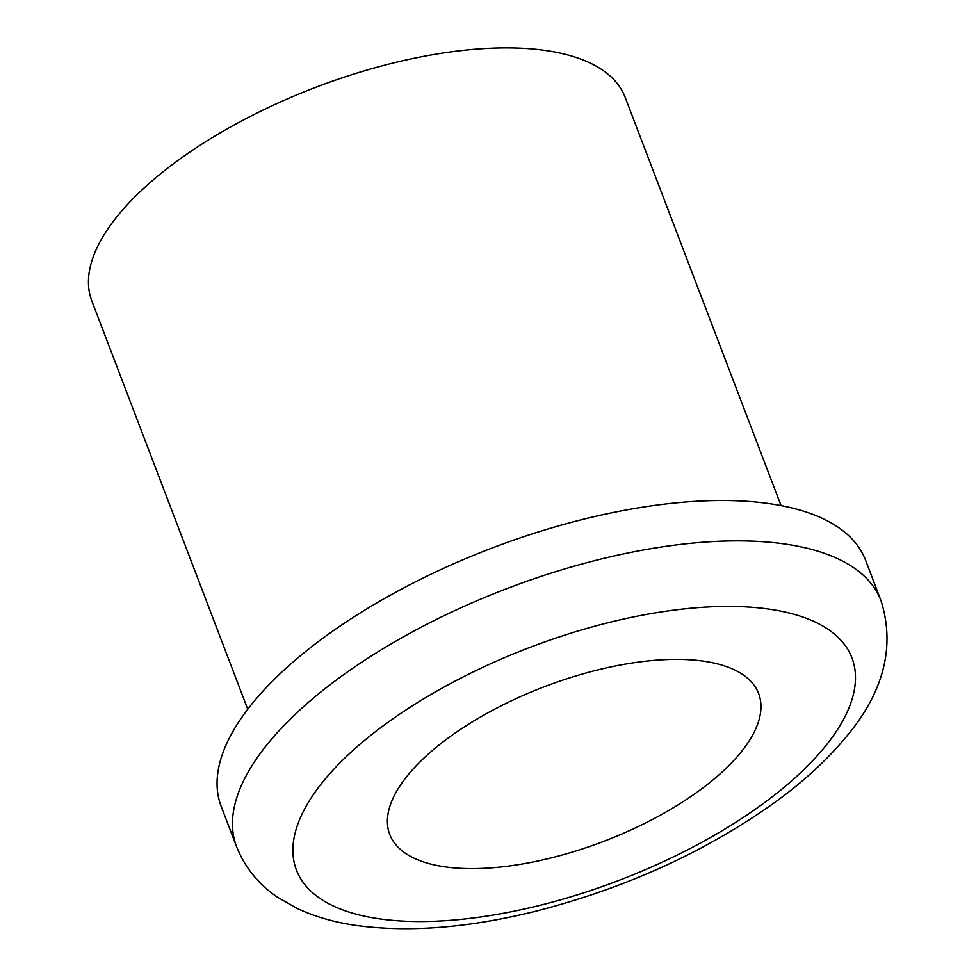 <?xml version="1.0" encoding="UTF-8"?>
<svg xmlns="http://www.w3.org/2000/svg" width="976" height="976" viewBox="0 0 976 976"><rect width="100%" height="100%" fill="white"/><g stroke="black" fill="none" stroke-linecap="round" stroke-linejoin="round"><path stroke-width="1.46" d="M880.986 600.594L865.59 560.261A344.906 144.668 159.1 0 0 594.421 516.609A344.906 144.668 159.1 0 0 252.882 702.769A344.906 144.668 159.1 0 0 221.162 806.335L236.57 846.68C244.891 867.518 258.506 884.329 277.379 897.127L296.582 908.168C314.662 916.696 334.89 922.503 357.265 925.602C409.871 932.568 469.529 927.737 536.214 911.108C627.946 887.477 708.722 850.34 778.543 799.722C804.004 780.873 825.489 761.17 842.996 740.625C883.17 694.546 895.834 647.869 880.986 600.594A344.906 144.668 159.1 0 0 609.829 556.954A344.906 144.668 159.1 0 0 268.29 743.102A344.906 144.668 159.1 0 0 236.57 846.68M407.907 775.127A197.433 82.814 159.1 0 0 389.741 834.419A197.433 82.814 159.1 0 0 603.729 841.349A197.433 82.814 159.1 0 0 758.62 693.558A197.433 82.814 159.1 0 0 603.4 668.572A197.433 82.814 159.1 0 0 407.907 775.127M781.056 505.605L625.165 97.332A285.443 119.731 159.1 0 0 400.746 61.207A285.443 119.731 159.1 0 0 118.096 215.269A285.443 119.731 159.1 0 0 91.842 300.986L247.745 709.259M323.764 780.763A297.338 124.721 159.1 0 0 588.418 891.271A297.338 124.721 159.1 0 0 810.373 619.919A297.338 124.721 159.1 0 0 323.764 780.763"/></g></svg>
